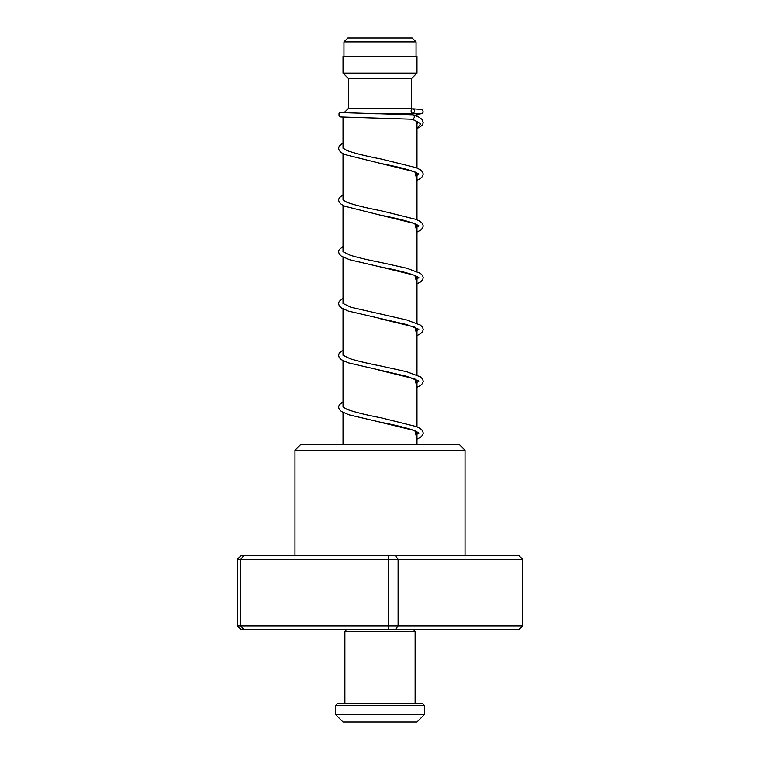 <?xml version="1.0" encoding="UTF-8"?>
<svg xmlns="http://www.w3.org/2000/svg" width="760" height="760" viewBox="0 0 760 760"><rect width="100%" height="100%" fill="white"/><g stroke="black" fill="none" stroke-linecap="round" stroke-linejoin="round"><path stroke-width="1.14" d="M347.833 38L412.167 38L416.052 41.886L343.947 41.886L347.833 38M416.052 56.487L416.052 41.886M343.947 56.487L343.947 41.886M416.974 444.704L416.974 431.737M416.974 426.816L416.974 379.971M416.974 375.05L416.974 328.216M416.974 323.285L416.974 276.45M416.974 271.529L416.974 224.684M416.974 219.763L416.974 172.928M416.974 168.007L416.974 121.153M416.974 116.28L416.974 113.791L375.25 113.791M343.026 444.704L343.026 412.414M343.026 407.018L343.026 360.658M343.026 355.252L343.026 308.892M343.026 303.497L343.026 257.127M343.026 251.731L343.026 205.371M343.026 199.965L343.026 153.32M343.026 148.209L343.026 117.201M344.005 112.812L348.574 108.252L411.426 108.252L412.138 108.965M348.574 108.252L348.574 78.669L411.426 78.669L416.974 73.121L416.974 56.487L343.026 56.487L343.026 73.121L416.974 73.121M348.574 78.669L343.026 73.121M411.426 108.252L411.426 78.669M294.966 450.252L300.504 444.704L459.496 444.704L465.034 450.252L294.966 450.252L294.966 555.617M522.823 559.322L237.177 559.322L241.177 555.617L518.823 555.617L522.823 559.322L522.823 625.869L518.823 629.565L241.177 629.565L237.177 625.869L522.823 625.869M243.713 555.617L240.768 559.322L240.768 625.869L243.713 629.565M388.445 555.617L388.445 629.565M395.39 555.617L398.097 559.322L398.097 625.869L395.39 629.565M237.177 559.322L237.177 625.869M416.974 128.573L420.365 126.796L422.588 124.621L423.225 122.664L421.828 119.225L418.532 116.954L412.917 114.807C414.903 116.289 414.808 117.771 412.613 119.244L412.509 119.244M412.765 108.822A2.223 1.758 -90 0 0 412.765 113.259A2.223 1.758 -90 0 0 412.765 108.822M335.635 705.365L337.478 703.513L422.522 703.513L424.365 705.365L335.635 705.365L335.635 714.609L424.365 714.609L424.365 705.365M413.278 629.565L415.122 631.417L344.878 631.417L344.878 703.513M335.635 714.609L343.026 722L416.974 722L424.365 714.609M412.613 119.244L420.793 123.823L416.974 128.411M418.827 174.021L415.483 172.207C407.92 169.338 396.321 166.421 380.684 163.457L414.856 171.817L416.974 180.167M418.827 225.786L415.492 223.972C407.93 221.103 396.34 218.186 380.703 215.222L414.856 223.573L416.974 231.933M418.827 277.542L415.188 275.604C407.559 272.773 396.065 269.904 380.722 266.988L414.865 275.338L416.974 283.698M378.508 318.298L414.865 327.104L416.974 335.454M378.508 370.053L414.874 378.869L416.974 387.22M379.145 421.952L414.874 430.625L416.974 438.985M465.034 450.252L465.034 555.617M412.091 119.149L418.827 122.569M418.712 122.407L416.974 123.652M416.974 180.339L420.375 178.543L422.579 176.386L423.234 174.173L422.588 171.959L420.403 169.812L416.109 167.647L381.188 159.02C366.396 156.189 355.091 153.406 347.291 150.66L342.988 148.133M416.974 175.417L418.712 174.173M416.974 232.094L420.384 230.309L422.579 228.152L423.234 225.939L422.588 223.725L420.403 221.568L416.119 219.412L381.206 210.786C366.092 207.907 354.673 205.067 346.93 202.274L342.988 199.899M416.974 227.173L418.712 225.929M416.974 283.86L420.384 282.065L422.579 279.908L423.234 277.704L422.588 275.49L420.394 273.334L406.762 268.223L381.226 262.551C368.562 260.101 358.226 257.659 350.217 255.246L342.988 251.665M416.974 278.939L418.712 277.695M416.974 335.625L420.384 333.83L422.579 331.673L423.234 329.536L422.588 327.247L420.394 325.09L406.752 319.979L350.854 307.211L342.988 303.42M416.974 330.704L418.712 329.46M418.827 329.308L406.79 324.596L348.327 311.058L341.42 307.942L339.226 305.795L338.57 303.582L339.216 301.368L343.026 298.252M416.974 387.381L420.384 385.595L422.579 383.43L423.234 381.301L422.588 379.012L420.394 376.856L406.733 371.744L381.254 366.082C368.572 363.622 358.226 361.18 350.208 358.758L342.978 355.186M416.974 382.46L418.712 381.216M418.827 381.064L406.771 376.352L348.317 362.824L341.42 359.708L339.226 357.551L338.57 355.423L339.216 353.134L343.026 350.018M416.974 439.147L420.375 437.351L422.588 435.195L423.234 433.067L422.588 430.777L420.394 428.611L416.537 426.626L381.244 417.838C366.13 414.96 354.692 412.119 346.94 409.327L342.978 406.942M416.974 434.226L418.712 432.981M418.827 433.133L414.865 430.749C407.16 427.965 395.779 425.144 380.741 422.275L348.954 414.798L341.43 411.474L339.226 409.308L338.57 407.18L339.216 404.899L343.026 401.784M412.556 119.244L340.822 116.983L339.026 116.023L339.017 113.306L340.48 112.394L344.822 111.995M412.709 113.259L420.175 113.686M412.965 114.807L341.63 112.632M412.822 108.822L421.306 109.402L422.778 110.304L423.187 112.119L422.009 113.668L416.974 114.313M343.026 142.975L339.216 146.082L338.57 148.295L339.226 150.499L341.43 152.665L345.315 154.66L380.684 163.457M343.026 194.731L339.216 197.847L338.57 200.051L339.226 202.264L341.43 204.43L344.945 206.264L380.703 215.222M343.026 246.497L339.216 249.603L338.57 251.816L339.226 254.03L341.42 256.187L349.676 259.74L380.722 266.988M415.122 703.513L415.122 631.417M346.721 629.565L344.878 631.417"/></g></svg>
